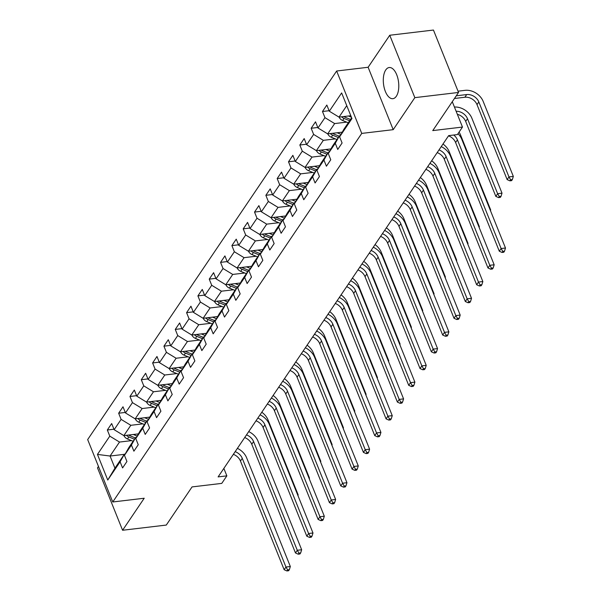 <?xml version="1.0" encoding="UTF-8"?>
<svg xmlns="http://www.w3.org/2000/svg" width="601" height="601" viewBox="0 0 601 601"><rect width="100%" height="100%" fill="white"/><g stroke="black" fill="none" stroke-linecap="round" stroke-linejoin="round"><path stroke-width="0.9" d="M396.329 96.258A15.679 7.573 -96.8 0 0 397.854 78.31A15.679 7.573 -96.8 0 0 389.185 67.53A15.679 7.573 -96.8 0 0 385.752 69.949A15.679 7.573 -96.8 0 0 384.227 87.896A15.679 7.573 -96.8 0 0 392.889 98.677A15.679 7.573 -96.8 0 0 396.329 96.258M98.466 466.429L97.505 467.856L122.589 530.255L166.289 525.064L192.057 486.915L221.769 483.384L226.855 475.857L223.857 468.397M336.65 71.008L87.671 439.579L112.755 501.978L361.742 133.407L336.65 71.008L368.12 67.267L393.204 129.666L414.833 97.647L389.748 35.249L368.12 67.267M389.748 35.249L433.449 30.05L458.533 92.449L432.765 130.597L462.477 127.059L452.283 101.697M414.833 97.647L458.533 92.449M124.287 454.341L110.066 456.031L114.941 468.171L124.377 454.206L120.102 461.778L122.574 467.939L126.931 461.493L124.452 455.333L131.424 445.018L133.895 451.178L138.253 444.725L135.781 438.572L142.745 428.258L145.224 434.41L149.581 427.965L147.102 421.812L154.074 411.49L156.545 417.65L160.903 411.204L158.431 405.044L165.395 394.729L167.874 400.89L172.224 394.436L169.752 388.284L176.717 377.969L179.196 384.122L183.553 377.676L181.074 371.523L188.045 361.201L190.517 367.361L194.874 360.916L192.403 354.755L199.367 344.441L201.846 350.601L206.196 344.148L203.724 337.995L210.696 327.68L213.167 333.833L217.524 327.387L215.045 321.235L222.017 310.912L224.489 317.073L228.846 310.627L226.374 304.467L233.338 294.152L235.817 300.312L240.167 293.859L237.695 287.706L244.667 277.392L247.139 283.544L251.496 277.099L249.017 270.946L255.988 260.624L258.46 266.784L262.817 260.338L260.346 254.178L267.31 243.863L269.789 250.024L274.146 243.57L271.667 237.418L278.639 227.103L281.11 233.256L285.467 226.81L282.996 220.657L289.96 210.342L292.439 216.495L296.789 210.05L294.317 203.889L301.281 193.575L303.76 199.735L308.118 193.282L305.639 187.129L312.61 176.814L315.082 182.967L319.439 176.521L316.967 170.368L323.931 160.054L326.411 166.207L330.76 159.761L328.289 153.601L335.26 143.286L337.732 149.446L342.089 142.993L339.61 136.84L351.953 118.57L341.646 92.937L329.31 111.208L326.831 105.047L322.474 111.501L329.108 110.712M120.102 461.778L107.759 480.049L97.452 454.416L109.795 436.146L107.324 429.993L113.95 429.204M322.474 111.501L324.953 117.653L317.982 127.968L315.51 121.815L311.153 128.261L313.632 134.414L306.66 144.728L304.189 138.576L299.831 145.021L302.303 151.182L295.339 161.496L292.86 155.336L288.503 161.789L290.982 167.942L284.01 178.257L281.538 172.104L277.181 178.55L279.653 184.702L272.689 195.017L270.21 188.864L265.86 195.31L268.331 201.47L261.36 211.785L258.888 205.625L254.531 212.078L257.01 218.231L250.039 228.545L247.567 222.393L243.21 228.838L245.681 234.991L238.717 245.306L236.238 239.153L231.888 245.599L234.36 251.759L227.388 262.074L224.917 255.913L220.559 262.367L223.039 268.519L216.067 278.834L213.595 272.681L209.238 279.127L211.71 285.28L204.746 295.594L202.267 289.442L197.909 295.887L200.388 302.048L193.417 312.362L190.945 306.202L186.588 312.655L189.067 318.808L182.095 329.123L179.624 322.97L175.267 329.416L177.738 335.568L170.774 345.883L168.295 339.73L163.938 346.176L166.417 352.336L159.445 362.651L156.974 356.491L152.616 362.944L155.088 369.097L148.124 379.411L145.645 373.259L141.295 379.704L143.767 385.857L136.795 396.172L134.323 390.019L129.966 396.465L132.445 402.625L125.474 412.94L123.002 406.779L118.645 413.225L121.117 419.385L114.152 429.7L111.673 423.547L107.324 429.993M462.477 127.059L457.399 134.586L448.662 135.623L218.11 476.901L226.855 475.857M124.452 455.333L128.734 447.76L135.706 437.438L136.472 437.348M138.425 433.884L123.851 435.612L130.823 425.298L142.85 423.87M135.706 437.438L131.424 445.018M114.152 429.7L123.851 435.612M121.117 419.385L130.823 425.298M135.781 438.572L140.063 430.992L147.027 420.677L147.793 420.587M149.754 417.117L135.18 418.852L142.144 408.537L154.179 407.102M147.027 420.677L142.745 428.258M125.474 412.94L135.18 418.852M132.445 402.625L142.144 408.537M147.102 421.812L151.384 414.232L158.356 403.917L159.115 403.827M161.076 400.356L146.501 402.092L153.473 391.777L165.5 390.342M158.356 403.917L154.074 411.49M136.795 396.172L146.501 402.092M143.767 385.857L153.473 391.777M158.431 405.044L162.706 397.471L169.677 387.157L170.444 387.059M172.404 383.596L157.83 385.324L164.794 375.009L176.829 373.582M169.677 387.157L165.395 394.729M148.124 379.411L157.83 385.324M155.088 369.097L164.794 375.009M169.752 388.284L174.035 380.703L180.999 370.389L181.765 370.299M183.726 366.828L169.151 368.563L176.116 358.249L188.151 356.814M180.999 370.389L176.717 377.969M159.445 362.651L169.151 368.563M166.417 352.336L176.116 358.249M181.074 371.523L185.356 363.943L192.328 353.628L193.086 353.538M195.047 350.067L180.473 351.803L187.444 341.488L199.472 340.053M192.328 353.628L188.045 361.201M170.774 345.883L180.473 351.803M177.738 335.568L187.444 341.488M192.403 354.755L196.677 347.183L203.649 336.868L204.415 336.77M206.376 333.307L191.802 335.035L198.766 324.72L210.801 323.293M203.649 336.868L199.367 344.441M182.095 329.123L191.802 335.035M189.067 318.808L198.766 324.72M203.724 337.995L208.006 330.415L214.97 320.1L215.736 320.01M217.697 316.539L203.123 318.275L210.095 307.96L222.122 306.525M214.97 320.1L210.696 327.68M193.417 312.362L203.123 318.275M200.388 302.048L210.095 307.96M215.045 321.235L219.327 313.654L226.299 303.34L227.065 303.25M229.019 299.779L214.444 301.514L221.416 291.2L233.443 289.765M226.299 303.34L222.017 310.912M204.746 295.594L214.444 301.514M211.71 285.28L221.416 291.2M226.374 304.467L230.649 296.894L237.62 286.579L238.387 286.482M240.347 283.018L225.773 284.746L232.737 274.432L244.772 273.004M237.62 286.579L233.338 294.152M216.067 278.834L225.773 284.746M223.039 268.519L232.737 274.432M237.695 287.706L241.978 280.126L248.942 269.811L249.708 269.721M251.669 266.251L237.095 267.986L244.066 257.671L256.094 256.236M248.942 269.811L244.667 277.392M227.388 262.074L237.095 267.986M234.36 251.759L244.066 257.671M249.017 270.946L253.299 263.366L260.271 253.051L261.037 252.961M262.99 249.49L248.416 251.226L255.387 240.911L267.415 239.476M260.271 253.051L255.988 260.624M238.717 245.306L248.416 251.226M245.681 234.991L255.387 240.911M260.346 254.178L264.628 246.605L271.592 236.291L272.358 236.193M274.319 232.73L259.745 234.458L266.709 224.143L278.744 222.716M271.592 236.291L267.31 243.863M250.039 228.545L259.745 234.458M257.01 218.231L266.709 224.143M271.667 237.418L275.949 229.837L282.921 219.523L283.68 219.433M285.64 215.962L271.066 217.697L278.038 207.383L290.065 205.948M282.921 219.523L278.639 227.103M261.36 211.785L271.066 217.697M268.331 201.47L278.038 207.383M282.996 220.657L287.27 213.077L294.242 202.762L295.008 202.672M296.969 199.201L282.387 200.937L289.359 190.622L301.394 189.187M294.242 202.762L289.96 210.342M272.689 195.017L282.387 200.937M279.653 184.702L289.359 190.622M294.317 203.889L298.599 196.317L305.563 186.002L306.33 185.904M308.29 182.441L293.716 184.169L300.68 173.854L312.715 172.427M305.563 186.002L301.281 193.575M284.01 178.257L293.716 184.169M290.982 167.942L300.68 173.854M305.639 187.129L309.921 179.549L316.892 169.234L317.651 169.144M319.612 165.673L305.038 167.409L312.009 157.094L324.037 155.659M316.892 169.234L312.61 176.814M295.339 161.496L305.038 167.409M302.303 151.182L312.009 157.094M316.967 170.368L321.242 162.788L328.214 152.474L328.98 152.384M330.941 148.913L316.366 150.648L323.33 140.334L335.366 138.899M328.214 152.474L323.931 160.054M306.66 144.728L316.366 150.648M313.632 134.414L323.33 140.334M328.289 153.601L332.571 146.028L339.535 135.713L340.301 135.616M342.262 132.152L327.688 133.88L334.659 123.566L346.687 122.138M339.535 135.713L335.26 143.286M317.982 127.968L327.688 133.88M324.953 117.653L334.659 123.566M339.61 136.84L343.892 129.26L351.638 117.796M350.804 115.715L339.009 117.12L346.762 105.648M329.31 111.208L339.009 117.12M393.204 129.666L361.742 133.407M122.589 530.255L144.217 498.237L112.755 501.978M124.377 454.206L125.143 454.116M131.529 440.631L119.501 442.058L110.066 456.031L97.452 454.416M114.941 468.171L107.759 480.049M109.795 436.146L119.501 442.058M311.153 128.261L317.786 127.472M299.831 145.021L306.457 144.232M288.503 161.789L295.136 161M277.181 178.55L283.815 177.761M265.86 195.31L272.486 194.521M254.531 212.078L261.165 211.289M243.21 228.838L249.836 228.049M231.888 245.599L238.514 244.81M220.559 262.367L227.193 261.578M209.238 279.127L215.864 278.338M197.909 295.887L204.543 295.099M186.588 312.655L193.221 311.866M175.267 329.416L181.893 328.627M163.938 346.176L170.571 345.387M152.616 362.944L159.25 362.155M141.295 379.704L147.921 378.915M129.966 396.465L136.6 395.676M118.645 413.225L125.271 412.444M453.687 135.022A10.052 7.685 -146 0 1 457.421 139.845L501.121 248.536L505.486 248.018L461.793 139.327A15.078 11.524 34 0 0 458 133.692M448.519 135.826A10.052 7.685 -146 0 1 455.611 142.535L499.303 251.226L501.121 248.536L502.767 251.383L502.038 252.458L503.788 252.247L504.517 251.173L502.767 251.383M504.517 251.173L505.486 248.018M499.303 251.226L502.038 252.458M339.092 117.112A5.326 4.072 34 0 0 342.63 120.47L348.272 122.784M348.445 116.001L351.405 117.21M454.454 98.489L464.881 97.249A10.052 7.685 -146 0 1 477.014 104.642L507.146 179.609L508.964 176.919L513.329 176.401L483.196 101.441A15.078 11.524 34 0 0 465.001 90.345L458.022 91.179M341.631 116.812A5.326 4.072 34 0 0 344.012 118.435L349.647 120.741M350.518 119.456L344.876 117.142A5.326 4.072 -146 0 1 343.757 116.556M456.264 95.807L466.699 94.567A10.052 7.685 -146 0 1 478.824 101.96L508.964 176.919L510.61 179.767L509.881 180.841L511.631 180.631L512.36 179.556L510.61 179.767M512.36 179.556L513.329 176.401M507.146 179.609L509.881 180.841M439.008 149.904A10.052 7.685 -146 0 1 446.1 156.606L489.792 265.304L494.165 264.778L450.472 156.087A15.078 11.524 34 0 0 441.224 146.621M437.197 152.594A10.052 7.685 -146 0 1 444.289 159.295L487.982 267.986L489.792 265.304L491.445 268.144L490.716 269.218L492.467 269.008L493.188 267.933L491.445 268.144M493.188 267.933L494.165 264.778M487.982 267.986L490.716 269.218M427.687 166.665A10.052 7.685 -146 0 1 434.778 173.373L478.471 282.064L482.843 281.546L439.143 172.848A15.078 11.524 34 0 0 429.903 163.389M425.876 169.354A10.052 7.685 -146 0 1 432.96 176.055L476.653 284.754L478.471 282.064L480.116 284.904L479.395 285.978L481.138 285.775L481.867 284.701L480.116 284.904M481.867 284.701L482.843 281.546M476.653 284.754L479.395 285.978M327.763 133.873A5.326 4.072 34 0 0 331.309 137.238L336.943 139.545M337.123 132.761L341.015 134.354M341.263 132.265L342.022 132.581M330.31 133.572A5.326 4.072 34 0 0 332.684 135.195L338.325 137.509M339.197 136.217L333.555 133.903A5.326 4.072 -146 0 1 332.436 133.317M456.129 111.268A10.052 7.685 -146 0 1 467.503 118.72L497.636 193.687L502.008 193.169L471.868 118.202A15.078 11.524 34 0 0 454.431 107.046M457.353 114.31A10.052 7.685 -146 0 1 465.685 121.41L495.825 196.369L497.636 193.687L499.281 196.527L498.56 197.601L500.31 197.391L501.031 196.317L499.281 196.527M501.031 196.317L502.008 193.169M495.825 196.369L498.56 197.601M316.442 150.633A5.326 4.072 34 0 0 319.98 153.999L325.622 156.313M325.802 149.521L329.694 151.121M329.941 149.033L330.693 149.341M318.988 150.333A5.326 4.072 34 0 0 321.362 151.955L326.997 154.269M327.868 152.977L322.234 150.671A5.326 4.072 -146 0 1 321.107 150.085M490.198 209.982L490.679 209.929L460.546 134.962A15.078 11.524 34 0 0 459.051 132.137M490.461 210.643L490.679 209.929M416.365 183.433A10.052 7.685 -146 0 1 423.45 190.134L467.15 298.825L471.515 298.306L427.822 189.615A15.078 11.524 34 0 0 418.581 180.15M414.547 186.115A10.052 7.685 -146 0 1 421.639 192.823L465.332 301.514L467.15 298.825L468.795 301.672L468.066 302.746L469.817 302.536L470.545 301.462L468.795 301.672M470.545 301.462L471.515 298.306M465.332 301.514L468.066 302.746M405.036 200.193A10.052 7.685 -146 0 1 412.128 206.894L455.821 315.593L460.193 315.067L416.501 206.376A15.078 11.524 34 0 0 407.253 196.91M403.226 202.883A10.052 7.685 -146 0 1 410.31 209.584L454.01 318.275L455.821 315.593L457.474 318.432L456.745 319.507L458.495 319.296L459.217 318.222L457.474 318.432M459.217 318.222L460.193 315.067M454.01 318.275L456.745 319.507M393.715 216.953A10.052 7.685 -146 0 1 400.807 223.662L444.5 332.353L448.872 331.835L405.172 223.136A15.078 11.524 34 0 0 395.931 213.678M391.897 219.643A10.052 7.685 -146 0 1 398.989 226.344L442.682 335.042L444.5 332.353L446.145 335.193L445.424 336.267L447.167 336.064L447.895 334.99L446.145 335.193M447.895 334.99L448.872 331.835M442.682 335.042L445.424 336.267M305.113 167.401A5.326 4.072 34 0 0 308.659 170.759L314.293 173.073M314.473 166.289L318.365 167.882M318.62 165.793L319.371 166.101M307.659 167.093A5.326 4.072 34 0 0 310.033 168.723L315.675 171.03M316.547 169.745L310.905 167.431A5.326 4.072 -146 0 1 309.785 166.845M478.877 226.75L479.358 226.69L449.225 151.73A15.078 11.524 34 0 0 442.982 144.03M479.14 227.403L479.358 226.69M293.791 184.161A5.326 4.072 34 0 0 297.337 187.527L302.972 189.833M303.152 183.05L307.043 184.642M307.291 182.554L308.05 182.869M296.338 183.861A5.326 4.072 34 0 0 298.712 185.484L304.354 187.797M305.225 186.505L299.583 184.191A5.326 4.072 -146 0 1 298.464 183.606M467.548 243.51L468.036 243.45L437.896 168.49A15.078 11.524 34 0 0 431.661 160.79M467.811 244.164L468.036 243.45M282.47 200.922A5.326 4.072 34 0 0 286.008 204.287L291.65 206.601M291.831 199.81L295.722 201.41M295.97 199.322L296.721 199.63M285.017 200.621A5.326 4.072 34 0 0 287.391 202.244L293.025 204.558M293.897 203.266L288.262 200.959A5.326 4.072 -146 0 1 287.135 200.373M456.227 260.271L456.707 260.218L426.575 185.251A15.078 11.524 34 0 0 420.332 177.55M456.49 260.932L456.707 260.218M382.394 233.721A10.052 7.685 -146 0 1 389.478 240.423L433.178 349.113L437.543 348.595L393.85 239.904A15.078 11.524 34 0 0 384.61 230.438M380.576 236.403A10.052 7.685 -146 0 1 387.668 243.112L431.36 351.803L433.178 349.113L434.823 351.961L434.095 353.035L435.845 352.825L436.574 351.75L434.823 351.961M436.574 351.75L437.543 348.595M431.36 351.803L434.095 353.035M271.141 217.69A5.326 4.072 34 0 0 274.687 221.048L280.321 223.362M280.502 216.578L284.393 218.171M284.649 216.082L285.4 216.39M273.688 217.382A5.326 4.072 34 0 0 276.062 219.012L281.704 221.318M282.575 220.034L276.933 217.72A5.326 4.072 -146 0 1 275.814 217.134M444.905 277.038L445.386 276.978L415.253 202.019A15.078 11.524 34 0 0 409.011 194.318M445.168 277.692L445.386 276.978M371.065 250.482A10.052 7.685 -146 0 1 378.157 257.183L421.849 365.881L426.222 365.355L382.529 256.665A15.078 11.524 34 0 0 373.281 247.199M369.254 253.171A10.052 7.685 -146 0 1 376.339 259.872L420.039 368.563L421.849 365.881L423.502 368.721L422.773 369.795L424.524 369.585L425.245 368.511L423.502 368.721M425.245 368.511L426.222 365.355M420.039 368.563L422.773 369.795M259.82 234.45A5.326 4.072 34 0 0 263.358 237.816L269 240.122M269.18 233.338L273.072 234.931M273.32 232.842L274.079 233.158M262.367 234.15A5.326 4.072 34 0 0 264.74 235.772L270.382 238.086M271.254 236.794L265.612 234.48A5.326 4.072 -146 0 1 264.493 233.894M433.576 293.799L434.065 293.739L403.925 218.779A15.078 11.524 34 0 0 397.682 211.079M433.839 294.452L434.065 293.739M359.744 267.242A10.052 7.685 -146 0 1 366.835 273.951L410.528 382.642L414.893 382.123L371.2 273.425A15.078 11.524 34 0 0 361.96 263.967M357.926 269.932A10.052 7.685 -146 0 1 365.017 276.633L408.71 385.331L410.528 382.642L412.173 385.481L411.452 386.556L413.195 386.353L413.924 385.279L412.173 385.481M413.924 385.279L414.893 382.123M408.71 385.331L411.452 386.556M248.498 251.21A5.326 4.072 34 0 0 252.037 254.576L257.679 256.89M257.852 250.099L261.751 251.699M261.998 249.61L262.75 249.918M251.045 250.91A5.326 4.072 34 0 0 253.419 252.533L259.054 254.847M259.925 253.554L254.291 251.248A5.326 4.072 -146 0 1 253.164 250.662M422.255 310.559L422.736 310.507L392.603 235.539A15.078 11.524 34 0 0 386.36 227.839M422.518 311.22L422.736 310.507M348.422 284.01A10.052 7.685 -146 0 1 355.507 290.711L399.199 399.402L403.572 398.884L359.879 290.193A15.078 11.524 34 0 0 350.631 280.727M346.604 286.692A10.052 7.685 -146 0 1 353.696 293.401L397.389 402.092L399.199 399.402L400.852 402.249L400.123 403.324L401.874 403.113L402.595 402.039L400.852 402.249M402.595 402.039L403.572 398.884M397.389 402.092L400.123 403.324M237.17 267.978A5.326 4.072 34 0 0 240.716 271.336L246.35 273.65M246.53 266.867L250.422 268.459M250.677 266.371L251.428 266.679M239.716 267.67A5.326 4.072 34 0 0 242.09 269.301L247.732 271.607M248.604 270.322L242.962 268.008A5.326 4.072 -146 0 1 241.842 267.422M410.934 327.327L411.415 327.267L381.282 252.307A15.078 11.524 34 0 0 375.039 244.607M411.197 327.981L411.415 327.267M337.093 300.77A10.052 7.685 -146 0 1 344.185 307.472L387.878 416.17L392.25 415.644L348.557 306.953A15.078 11.524 34 0 0 339.31 297.487M335.283 303.46A10.052 7.685 -146 0 1 342.367 310.161L386.067 418.852L387.878 416.17L389.523 419.01L388.802 420.084L390.545 419.874L391.274 418.799L389.523 419.01M391.274 418.799L392.25 415.644M386.067 418.852L388.802 420.084M225.848 284.739A5.326 4.072 34 0 0 229.387 288.104L235.029 290.411M235.209 283.627L239.1 285.22M239.348 283.131L240.107 283.447M228.395 284.438A5.326 4.072 34 0 0 230.769 286.061L236.411 288.375M237.275 287.083L231.64 284.769A5.326 4.072 -146 0 1 230.514 284.183M399.605 344.088L400.093 344.027L369.953 269.068A15.078 11.524 34 0 0 363.71 261.367M399.868 344.741L400.093 344.027M325.772 317.531A10.052 7.685 -146 0 1 332.856 324.24L376.557 432.93L380.921 432.412L337.229 323.714A15.078 11.524 34 0 0 327.988 314.255M323.954 320.22A10.052 7.685 -146 0 1 331.046 326.921L374.739 435.62L376.557 432.93L378.202 435.77L377.473 436.844L379.223 436.642L379.952 435.567L378.202 435.77M379.952 435.567L380.921 432.412M374.739 435.62L377.473 436.844M214.527 301.499A5.326 4.072 34 0 0 218.065 304.865L223.707 307.179M223.88 300.387L227.771 301.987M228.027 299.899L228.778 300.207M217.066 301.199A5.326 4.072 34 0 0 219.448 302.821L225.082 305.135M225.953 303.843L220.319 301.537A5.326 4.072 -146 0 1 219.192 300.951M388.284 360.848L388.764 360.795L358.632 285.828A15.078 11.524 34 0 0 352.389 278.128M388.547 361.509L388.764 360.795M314.443 334.299A10.052 7.685 -146 0 1 321.535 341L365.228 449.691L369.6 449.172L325.907 340.482A15.078 11.524 34 0 0 316.659 331.016M312.633 336.981A10.052 7.685 -146 0 1 319.724 343.689L363.417 452.38L365.228 449.691L366.88 452.538L366.152 453.612L367.902 453.402L368.623 452.328L366.88 452.538M368.623 452.328L369.6 449.172M363.417 452.38L366.152 453.612M203.198 318.267A5.326 4.072 34 0 0 206.744 321.625L212.378 323.939M212.559 317.155L216.45 318.748M216.698 316.659L217.457 316.967M205.745 317.959A5.326 4.072 34 0 0 208.119 319.589L213.761 321.896M214.632 320.611L208.99 318.297A5.326 4.072 -146 0 1 207.871 317.711M376.962 377.616L377.443 377.556L347.303 302.596A15.078 11.524 34 0 0 341.067 294.896M377.225 378.269L377.443 377.556M303.122 351.059A10.052 7.685 -146 0 1 310.214 357.76L353.906 466.459L358.279 465.933L314.578 357.242A15.078 11.524 34 0 0 305.338 347.776M301.311 353.749A10.052 7.685 -146 0 1 308.396 360.45L352.088 469.141L353.906 466.459L355.552 469.298L354.83 470.373L356.573 470.162L357.302 469.088L355.552 469.298M357.302 469.088L358.279 465.933M352.088 469.141L354.83 470.373M191.877 335.027A5.326 4.072 34 0 0 195.415 338.393L201.057 340.699M201.237 333.916L205.129 335.508M205.377 333.42L206.128 333.735M194.423 334.727A5.326 4.072 34 0 0 196.797 336.35L202.432 338.663M203.303 337.371L197.669 335.058A5.326 4.072 -146 0 1 196.542 334.472M365.633 394.376L366.114 394.316L335.982 319.356A15.078 11.524 34 0 0 329.739 311.656M365.896 395.03L366.114 394.316M291.801 367.82A10.052 7.685 -146 0 1 298.885 374.528L342.585 483.219L346.95 482.701L303.257 374.002A15.078 11.524 34 0 0 294.017 364.544M289.983 370.509A10.052 7.685 -146 0 1 297.074 377.21L340.767 485.908L342.585 483.219L344.23 486.059L343.502 487.133L345.252 486.93L345.981 485.856L344.23 486.059M345.981 485.856L346.95 482.701M340.767 485.908L343.502 487.133M180.548 351.788A5.326 4.072 34 0 0 184.094 355.153L189.728 357.467M189.908 350.676L193.8 352.276M194.055 350.188L194.807 350.496M183.095 351.487A5.326 4.072 34 0 0 185.469 353.11L191.11 355.424M191.982 354.132L186.34 351.825A5.326 4.072 -146 0 1 185.221 351.239M354.312 411.137L354.793 411.084L324.66 336.117A15.078 11.524 34 0 0 318.417 328.416M354.575 411.798L354.793 411.084M280.472 384.587A10.052 7.685 -146 0 1 287.563 391.289L331.256 499.979L335.628 499.461L291.936 390.77A15.078 11.524 34 0 0 282.688 381.304M278.661 387.269A10.052 7.685 -146 0 1 285.745 393.978L329.446 502.669L331.256 499.979L332.909 502.827L332.18 503.901L333.931 503.691L334.652 502.616L332.909 502.827M334.652 502.616L335.628 499.461M329.446 502.669L332.18 503.901M169.227 368.556A5.326 4.072 34 0 0 172.772 371.914L178.407 374.228M178.587 367.444L182.479 369.037M182.727 366.948L183.485 367.256M171.773 368.248A5.326 4.072 34 0 0 174.147 369.878L179.789 372.184M180.661 370.9L175.019 368.586A5.326 4.072 -146 0 1 173.899 368M342.983 427.904L343.471 427.844L313.331 352.885A15.078 11.524 34 0 0 307.096 345.184M343.246 428.558L343.471 427.844M269.15 401.348A10.052 7.685 -146 0 1 276.242 408.049L319.935 516.747L324.307 516.221L280.607 407.531A15.078 11.524 34 0 0 271.367 398.065M267.332 404.037A10.052 7.685 -146 0 1 274.424 410.738L318.117 519.429L319.935 516.747L321.58 519.587L320.859 520.661L322.602 520.451L323.33 519.377L321.58 519.587M323.33 519.377L324.307 516.221M318.117 519.429L320.859 520.661M157.905 385.316A5.326 4.072 34 0 0 161.444 388.682L167.086 390.988M167.266 384.204L171.157 385.797M171.405 383.708L172.156 384.024M160.452 385.016A5.326 4.072 34 0 0 162.826 386.638L168.46 388.952M169.332 387.66L163.697 385.346A5.326 4.072 -146 0 1 162.571 384.76M331.662 444.665L332.143 444.605L302.01 369.645A15.078 11.524 34 0 0 295.767 361.945M331.925 445.318L332.143 444.605M257.829 418.108A10.052 7.685 -146 0 1 264.913 424.817L308.613 533.508L312.978 532.989L269.286 424.291A15.078 11.524 34 0 0 260.045 414.833M256.011 420.798A10.052 7.685 -146 0 1 263.103 427.499L306.795 536.197L308.613 533.508L310.259 536.347L309.53 537.422L311.28 537.219L312.009 536.145L310.259 536.347M312.009 536.145L312.978 532.989M306.795 536.197L309.53 537.422M146.576 402.077A5.326 4.072 34 0 0 150.122 405.442L155.757 407.756M155.937 400.965L159.828 402.565M160.084 400.476L160.835 400.784M149.123 401.776A5.326 4.072 34 0 0 151.497 403.399L157.139 405.713M158.01 404.42L152.369 402.114A5.326 4.072 -146 0 1 151.249 401.528M320.341 461.425L320.821 461.373L290.689 386.405A15.078 11.524 34 0 0 284.446 378.705M320.603 462.086L320.821 461.373M246.5 434.876A10.052 7.685 -146 0 1 253.592 441.577L297.285 550.268L301.657 549.75L257.964 441.059A15.078 11.524 34 0 0 248.716 431.593M244.69 437.558A10.052 7.685 -146 0 1 251.774 444.259L295.474 552.958L297.285 550.268L298.937 553.115L298.209 554.19L299.959 553.979L300.68 552.905L298.937 553.115M300.68 552.905L301.657 549.75M295.474 552.958L298.209 554.19M135.255 418.844A5.326 4.072 34 0 0 138.793 422.202L144.435 424.516M144.616 417.733L148.507 419.325M148.755 417.237L149.514 417.545M137.802 418.536A5.326 4.072 34 0 0 140.176 420.167L145.818 422.473M146.689 421.188L141.047 418.874A5.326 4.072 -146 0 1 139.928 418.288M309.012 478.193L309.5 478.133L279.36 403.173A15.078 11.524 34 0 0 273.117 395.473M309.275 478.847L309.5 478.133M235.179 451.636A10.052 7.685 -146 0 1 242.271 458.338L285.963 567.036L290.328 566.51L246.635 457.819A15.078 11.524 34 0 0 237.395 448.354M233.361 454.326A10.052 7.685 -146 0 1 240.453 461.027L284.145 569.718L285.963 567.036L287.609 569.876L286.887 570.95L288.63 570.74L289.359 569.665L287.609 569.876M289.359 569.665L290.328 566.51M284.145 569.718L286.887 570.95M123.934 435.605A5.326 4.072 34 0 0 127.472 438.97L133.114 441.277M133.287 434.493L137.186 436.086M137.434 433.997L138.185 434.313M126.48 435.304A5.326 4.072 34 0 0 128.854 436.927L134.489 439.241M135.36 437.949L129.726 435.635A5.326 4.072 -146 0 1 128.599 435.049M297.69 494.954L298.171 494.893L268.038 419.934A15.078 11.524 34 0 0 261.796 412.233M297.953 495.607L298.171 494.893M457.421 139.845L455.611 142.535M344.012 118.435L342.63 120.47M345.41 116.361L344.876 117.142M466.699 94.567L464.881 97.249M478.824 101.96L477.014 104.642M446.1 156.606L444.289 159.295M434.778 173.373L432.96 176.055M332.684 135.195L331.309 137.238M334.088 133.121L333.555 133.903M467.503 118.72L465.685 121.41M321.362 151.955L319.98 153.999M322.76 149.882L322.234 150.671M423.45 190.134L421.639 192.823M412.128 206.894L410.31 209.584M400.807 223.662L398.989 226.344M310.033 168.723L308.659 170.759M311.438 166.65L310.905 167.431M298.712 185.484L297.337 187.527M300.117 183.41L299.583 184.191M287.391 202.244L286.008 204.287M288.788 200.171L288.262 200.959M389.478 240.423L387.668 243.112M276.062 219.012L274.687 221.048M277.467 216.938L276.933 217.72M378.157 257.183L376.339 259.872M264.74 235.772L263.358 237.816M266.138 233.699L265.612 234.48M366.835 273.951L365.017 276.633M253.419 252.533L252.037 254.576M254.816 250.459L254.291 251.248M355.507 290.711L353.696 293.401M242.09 269.301L240.716 271.336M243.495 267.227L242.962 268.008M344.185 307.472L342.367 310.161M230.769 286.061L229.387 288.104M232.166 283.988L231.64 284.769M332.856 324.24L331.046 326.921M219.448 302.821L218.065 304.865M220.845 300.748L220.319 301.537M321.535 341L319.724 343.689M208.119 319.589L206.744 321.625M209.524 317.516L208.99 318.297M310.214 357.76L308.396 360.45M196.797 336.35L195.415 338.393M198.195 334.276L197.669 335.058M298.885 374.528L297.074 377.21M185.469 353.11L184.094 355.153M186.873 351.037L186.34 351.825M287.563 391.289L285.745 393.978M174.147 369.878L172.772 371.914M175.552 367.804L175.019 368.586M276.242 408.049L274.424 410.738M162.826 386.638L161.444 388.682M164.223 384.565L163.697 385.346M264.913 424.817L263.103 427.499M151.497 403.399L150.122 405.442M152.902 401.325L152.369 402.114M253.592 441.577L251.774 444.259M140.176 420.167L138.793 422.202M141.573 418.093L141.047 418.874M242.271 458.338L240.453 461.027M128.854 436.927L127.472 438.97M130.252 434.854L129.726 435.635"/></g></svg>
